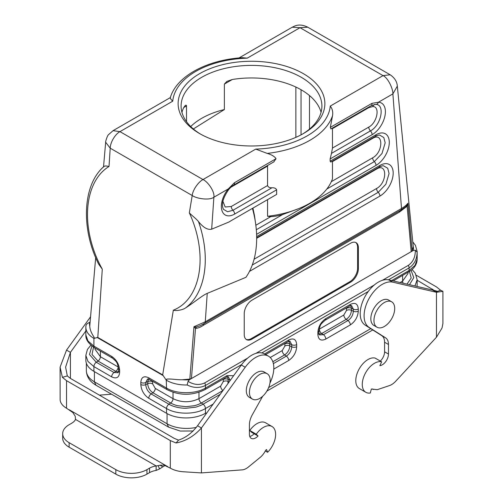 <?xml version="1.0" encoding="UTF-8"?>
<svg xmlns="http://www.w3.org/2000/svg" width="503" height="503" viewBox="0 0 503 503"><rect width="100%" height="100%" fill="white"/><g stroke="black" fill="none" stroke-linecap="round" stroke-linejoin="round"><path stroke-width="0.75" d="M442.917 291.338L442.917 323.479L442.055 327.969L436.466 337.224L395.729 381.217M395.729 381.23L395.345 381.626A14.675 8.476 -60 0 1 389.467 385.581L377.288 389.68L371.359 389.008L370.296 393A17.24 9.953 -60 0 1 365.844 392.296A17.24 9.953 -60 0 1 365.191 373.572A17.24 9.953 -60 0 1 381.632 361.833L379.859 365.668A8.803 5.087 120 0 0 388.473 354.055L388.473 344.467A14.675 8.476 120 0 0 385.606 337.853L369.101 327.39A25.684 14.826 -60 0 1 368.479 299.606A25.684 14.826 -60 0 1 392.667 282.139L436.466 292.287L442.904 291.338L440.609 290.237L436.466 286.911L416.27 275.248M376.986 327.22L373.874 325.422A14.675 8.476 -60 0 1 370.83 318.707A14.675 8.476 -60 0 1 377.237 303.938A14.675 8.476 -60 0 1 388.549 300.008L391.661 301.8A14.675 8.476 120 0 0 380.35 305.736A14.675 8.476 120 0 0 373.949 320.505A14.675 8.476 120 0 0 376.986 327.22A14.675 8.476 120 0 0 384.323 326.491A14.675 8.476 120 0 0 393.912 313.564A14.675 8.476 120 0 0 391.661 301.8M262.667 396.27L252.292 414.824A14.675 8.476 120 0 0 249.425 424.746L249.425 434.334A8.803 5.087 120 0 0 251.249 438.365A8.803 5.087 120 0 0 258.039 436L256.266 434.208A17.24 9.953 -60 0 1 272.054 426.531A17.24 9.953 -60 0 1 267.602 452.285L266.54 449.519L266.194 449.864C265.603 449.695 264.704 453.373 260.611 457.038L248.432 467.004A14.675 8.476 -60 0 1 242.553 469.84L201.433 472.921L184.488 471.833C178.98 471.594 174.252 470.362 170.303 468.136L163.959 465.105L160.086 465.231L162.834 466.822L159.608 468.928L156.125 470.437A14.675 8.476 0 0 0 149.548 472.631L146.951 474.128A22.013 12.707 180 0 1 115.822 474.128L69.125 447.167A22.013 12.707 180 0 1 62.68 438.182L62.68 433.687A22.013 12.707 180 0 1 69.125 424.702L71.722 423.205A14.675 8.476 0 0 0 75.519 419.408L75.23 416.245L72.784 412.466L66.534 408.229C62.68 405.946 60.542 403.217 60.127 400.036L60.083 367.121M90.565 316.789L66.534 350.101L60.096 367.121L62.391 377.338L66.534 380.67L170.303 440.578L176.069 442.973C185.5 441.263 193.957 436.271 201.433 427.984L245.231 367.259A25.684 14.826 -60 0 1 268.495 356.181A25.684 14.826 -60 0 1 269.935 383.116M252.462 399.112L249.35 397.313A14.675 8.476 -60 0 1 246.313 390.598A14.675 8.476 -60 0 1 252.72 375.829A14.675 8.476 -60 0 1 264.025 371.899L267.137 373.698A14.675 8.476 120 0 0 255.832 377.627A14.675 8.476 120 0 0 249.425 392.397A14.675 8.476 120 0 0 252.462 399.112A14.675 8.476 120 0 0 259.8 398.389A14.675 8.476 120 0 0 269.388 385.455A14.675 8.476 120 0 0 267.137 373.698M416.949 286.421A27.514 15.889 0 0 0 417.157 284.484L417.157 279.737L414.931 285.956M204.237 323.592A3.672 2.119 -120 0 0 204.52 323.473A3.672 2.119 -120 0 0 205.274 321.794L193.951 326.73L189.851 379.086L191.429 378.552L189.373 379.74A23.848 13.77 180 0 1 182.558 379.734C177.251 379.972 170.806 378.621 166.726 379.124L166.248 380.167L162.683 374.88L97.808 337.425L93.904 338.4L93.904 346.139L111.672 356.401C116.495 359.733 119.148 364.323 119.626 370.17L119.626 372.277C119.154 377.571 116.501 379.105 111.679 376.873L93.904 366.605L87.962 361.45L85.843 355.376L85.843 360.117A27.514 15.889 0 0 0 93.904 371.352L166.537 413.29A27.514 15.889 0 0 0 205.45 413.29L205.972 412.988L205.972 414.051M321.059 112.326A70.401 40.649 0 0 0 232.342 79.493L226.884 81.398L224.376 84.089L224.376 109.553A70.401 40.649 0 0 0 190.712 126.555M186.531 121.713L186.494 105.567L186.047 105.114L185.255 105.467L183.752 107.541A70.401 40.649 0 0 0 181.941 112.326M200.684 134.188A70.401 40.649 180 0 1 181.099 106.051A70.401 40.649 180 0 1 201.716 77.311A70.401 40.649 180 0 1 278.442 68.496A70.401 40.649 180 0 1 321.901 106.051A70.401 40.649 180 0 1 302.316 134.188M307.754 27.2L300.014 27.69L292.249 27.206M330.993 128.887L330.32 127.378L332.54 115.69C333.137 111.987 332.382 108.786 330.264 106.083L383.028 75.62L390.177 74.784L307.534 27.074C298.537 22.792 293.915 26.584 292.268 27.2L238.956 57.977M113.056 130.667L119.972 131.635C115.501 133.968 110.32 141.947 110.214 148.178L192.203 195.51C192.863 189.587 198.49 181.923 202.986 179.558L255.75 149.102L267.206 153.409C271.651 154.685 274.594 156.452 276.034 158.715L273.689 161.972M406.971 284.113L411.196 277.996L409.467 271.494M411.096 270.331L413.762 277.637L409.505 284.698M90.112 322.014L89.754 322.222A23.848 13.77 0 0 0 89.76 326.158L89.811 325.504M330.892 162.029L330.125 161.23L330.125 158.929L372.132 134.678A18.768 10.833 120 0 0 384.996 115.684A18.768 10.833 120 0 0 378.445 102.228A3.672 2.873 92.7 0 1 375.678 104.398A3.672 2.873 92.7 0 1 375.603 104.391C385.43 104.052 381.287 125.341 370.447 130.899L331.483 153.39L332.47 148.064L368.756 127.114C377.168 122.826 380.387 106.271 372.761 106.554L368.756 107.673L332.47 128.623L332.47 148.064M242.521 57.7L247.25 58.153L300.014 27.69L383.028 75.62C387.838 77.588 393.107 88.735 392.887 93.885L378.445 102.228L371.918 103.36A3.672 2.119 60 0 1 371.22 105.661L330.905 128.938M330.125 158.929L331.483 153.39M390.177 74.784C394.648 77.871 397.03 81.649 397.32 86.107L392.887 93.885L401.488 208.512A3.672 2.119 60 0 1 400.734 210.191L200.741 325.466M247.25 58.153A78.877 45.54 0 0 0 172.736 101.172C170.643 99.11 169.882 97.903 170.46 97.557M242.786 57.682C207.488 59.656 176.371 76.072 170.247 97.865L170.272 97.764M104.014 166.474L104.108 166.374C82.593 184.463 80.713 228.532 98.601 264.05L98.217 263.264M103.756 166.877C104.14 165.833 105.894 165.707 109.013 166.499L110.214 148.178L105.668 142.248M222.86 201.194L225.187 207.003L231.267 206.5L267.552 185.55C268.206 187.147 269.658 187.896 271.916 187.782C274.248 187.613 275.826 188.285 276.644 189.807L276.644 194.41L230.745 220.905A15.951 9.211 120 0 0 229.249 221.886L211.675 229.179C207.657 230.104 203.256 227.557 198.465 221.553C196.296 218.786 191.838 215.51 189.342 212.876L192.203 195.51C197.145 198.993 209.852 200.452 213.882 197.239C214.919 191.605 207.758 181.552 202.986 179.558L119.972 131.635L172.736 101.172M199.616 73.671A73.375 42.365 0 0 0 199.616 133.578A73.375 42.365 0 0 0 303.384 133.578A73.375 42.365 0 0 0 303.384 73.671A73.375 42.365 0 0 0 199.616 73.671M383.519 165.808L387.7 168.235L389.07 173.529L385.895 184.211L378.225 192.303L252.267 265.031M255.845 225.256L270.777 216.636L267.552 216.277L267.552 199.653M252.908 208.11L254.474 215.523M331.314 181.684L372.648 157.823C383.5 152.157 383.5 131.535 372.648 138.4L332.47 161.595L332.47 178.798A82.549 47.659 0 0 1 298.719 208.619A82.549 47.659 0 0 1 267.552 216.277M332.47 161.595L332.445 161.13M379.658 135.106L383.808 137.526L385.179 142.827L382.003 153.509L374.333 161.601L326.812 189.04M270.777 216.63C274.085 216.573 278.046 215.869 282.673 214.523L298.719 208.619M400.734 210.191L405.374 207.01L406.713 205.639L407.914 203.206C406.789 204.853 404.651 206.62 401.488 208.512L205.274 321.794L207.236 293.381L245.904 277.335A82.549 53.827 -112.5 0 0 255.606 223.495A82.549 53.827 -112.5 0 0 252.424 208.387M211.675 229.179L213.882 197.239L228.324 188.895A3.672 0.855 39.8 0 1 228.551 189.75C222.76 198.289 221.087 204.84 223.533 209.399L227.595 211.738L232.952 210.279A3.672 2.119 -120 0 1 234.637 214.058L276.644 189.807M267.709 165.424L267.552 166.103L231.267 187.053A3.672 2.119 60 0 1 231.273 186.858M267.552 185.55L267.552 166.103M276.034 158.715L234.429 182.74L228.324 188.895A18.768 10.833 120 0 0 221.773 209.921A18.768 10.833 120 0 0 234.637 214.058M332.47 128.623L332.433 128.058M194.095 326.761A3.672 1.823 -64 0 0 194.039 326.837L196.598 326.95L200.546 325.56M198.465 221.553A82.549 53.827 67.5 0 1 185.695 307.83C193.699 302.825 202.181 295.456 207.236 293.381M189.342 212.876A78.877 51.438 67.5 0 1 173.334 310.181C176.169 311.15 183.123 309.898 185.695 307.83M93.533 347.127L92.03 354.502L98.022 361.072L96.268 362.254L89.477 354.521L91.904 345.97M118.073 372.742L114.043 372.516L115.791 371.327L118.406 372.025M89.767 326.151C89.874 329.402 91.313 333.08 94.086 337.186L94.193 338.569M222.93 390.535L201.338 403.004C199.351 404.123 197.006 405.028 194.296 405.72L185.997 406.675L177.697 405.72C176.107 405.575 170.894 403.331 170.655 403.004L152.887 392.749C149.731 390.554 147.995 387.536 147.668 383.707L145.769 384.632C146.071 388.567 147.863 391.667 151.139 393.931L168.907 404.192C172.975 406.682 179.753 408.304 185.997 408.279L195.246 407.216C195.849 407.373 203.118 404.55 203.086 404.192L220.213 394.302M152.654 381.299L152.623 383.833A3.672 2.119 180 0 0 147.668 383.707L148.372 378.998M149.529 379.501L147.574 378.935L145.769 382.538L145.769 384.632A3.672 2.119 0 0 1 140.815 384.506L140.815 382.406C141.293 377.112 143.946 375.584 148.769 377.816L166.537 388.077L166.248 380.167M227.507 376.753L228.217 379.369L230.116 380.287L228.312 376.69L226.356 377.25L204.696 389.756C192.228 395.76 179.766 395.76 167.298 389.756L149.529 379.495A3.672 2.119 120 0 1 148.769 377.816M152.623 383.833L155.264 388.404L173.026 398.653C181.671 402.752 190.323 402.752 198.968 398.653L220.628 386.147L223.263 381.576L223.263 379.495A3.672 2.119 -0 0 1 228.217 379.369L227.916 383.626M319.091 334.206L321.706 333.508L346.221 319.355C349.378 317.179 351.119 314.168 351.44 310.32L353.339 311.244C353.024 315.192 351.232 318.292 347.969 320.543L323.454 334.696L319.443 334.935L318.946 332.955A3.672 2.119 -0 0 1 317.871 334.457C318.342 339.758 320.996 341.286 325.818 339.053A3.672 2.119 -119.9 0 0 323.454 334.696L321.706 333.508A3.672 2.119 -120 0 1 319.336 329.157L319.103 329.283M325.818 339.053L350.34 324.894C355.168 321.562 357.815 316.965 358.293 311.118L358.293 309.018C357.822 303.724 355.168 302.19 350.34 304.428A3.672 2.119 60.1 0 1 349.585 306.107L351.534 305.547L353.339 309.144L351.44 308.226L350.736 305.61M289.124 341.179L289.829 345.894C289.502 349.723 287.766 352.735 284.61 354.929L272.84 361.726M273.374 363.612L286.358 356.118C289.602 353.898 291.394 350.798 291.727 346.812L291.727 344.718L289.923 341.116L287.968 341.682M166.726 379.124A3.672 2.119 -60 0 0 166.537 380.337A27.514 15.889 -0 0 0 187.154 384.977C193.624 388.083 199.722 388.247 205.45 385.474L241.673 364.562M97.808 337.425L102.285 269.162L98.588 264.056M173.334 310.181L162.683 374.88M89.754 322.222L87.679 323.423C86.566 323.995 85.963 325.02 85.868 326.497L85.843 327.17A27.514 15.889 180 0 1 85.868 326.497M182.558 379.721L189.851 379.099M412.856 242.025L415.428 245.313L417.157 251.531A27.514 15.889 180 0 1 417.132 252.198L415.321 250.167L413.246 250.488A23.848 13.77 0 0 0 413.24 246.552L412.127 250.758L411.19 251.67L191.429 378.552L195.497 328.409A3.672 2.955 103.8 0 1 196.598 326.95M413.246 250.481L411.19 251.67L407.122 206.224L399.413 212.103L203.199 325.391C200.49 327.239 197.918 328.245 195.497 328.409L194.039 326.837M189.373 379.74L188.059 381.375C193.9 384.858 199.446 385.367 204.696 382.915L247.677 358.098M244.238 313.614A11.009 6.357 -60 0 1 252.022 300.134L350.597 243.219A11.009 6.357 -60 0 1 356.099 242.672A11.009 6.357 -60 0 1 358.381 247.709L358.381 268.677A11.009 6.357 -60 0 1 350.597 282.158L252.022 339.072A11.009 6.357 -60 0 1 246.514 339.619A11.009 6.357 -60 0 1 244.238 334.583L244.238 313.614M412.127 250.758L407.914 203.199L407.122 206.224A3.672 0.497 -144.5 0 1 406.713 205.639M413.233 246.545L397.32 86.107M404.99 207.33L405.368 207.016M187.154 384.977L188.059 381.375M417.132 252.198C417 259.146 414.321 264.377 409.096 267.898L409.096 270.501L391.667 280.567M224.376 109.553L193.347 128.963M246.143 339.374A11.009 6.357 120 0 0 251.242 338.626L349.818 281.711A11.009 6.357 120 0 0 357.602 268.231L357.602 247.262A11.009 6.357 120 0 0 355.696 242.471M99.355 395.125L111.163 394.239M111.157 394.251L111.547 394.201M85.843 330.974L70.426 352.351L65.597 367.121L67.314 375.923L70.426 378.419L174.195 438.333L178.515 440.125C185.645 437.799 191.989 433.001 197.541 425.739L241.339 365.015A25.684 14.826 -60 0 1 264.603 353.93L288.728 339.997A3.672 2.119 -119.9 0 1 287.968 341.675L265.672 354.552M249.758 436.453A8.803 5.087 120 0 0 254.147 433.756L251.55 432.253L249.784 430.467L256.266 434.208M165.085 465.552L162.834 466.822M160.086 465.231L158.087 465.671L159.608 468.928M158.087 465.671L156.125 465.941L156.125 470.437M75.519 419.408L156.125 465.941A14.675 8.476 0 0 0 149.548 468.136L146.951 469.632A22.013 12.707 180 0 1 115.822 469.632L69.125 442.678A22.013 12.707 180 0 1 62.68 433.687M176.069 442.973L178.515 440.125M62.391 377.338L67.314 375.923M66.534 350.101L70.426 352.351L70.426 378.419M272.054 426.531L265.571 422.784A17.24 9.953 120 0 0 249.784 430.467M267.602 452.285L265.295 450.952M258.039 436L254.147 433.756M201.433 472.921L201.433 427.984L197.541 425.739M380.331 361.079A8.803 5.087 120 0 0 384.581 351.804L384.581 342.222A14.675 8.476 120 0 0 381.714 335.608L365.209 325.139A25.684 14.826 -60 0 1 364.587 297.361A25.684 14.826 -60 0 1 388.775 279.894L432.574 290.042C437.641 291.174 438.679 291.715 435.686 291.652M434.881 290.822L417.157 280.253M381.632 361.833L375.144 358.086A17.24 9.953 120 0 0 358.708 369.824A17.24 9.953 120 0 0 359.356 388.549L365.844 392.296M440.609 290.237L437.654 291.331M436.466 337.224L436.466 292.287L432.574 290.042L432.574 289.156M111.679 376.873A3.672 2.125 119.9 0 1 114.043 372.516L96.268 362.254A3.672 2.119 120 0 0 93.904 366.605L93.904 371.352M166.537 413.29L166.537 408.543C176.672 414.698 195.321 414.698 205.45 408.543L213.146 404.104M205.45 413.29L205.45 408.543A3.672 2.119 -120 0 0 203.086 404.192L201.338 403.004A3.672 2.119 60 0 1 198.968 398.653L198.968 392.283M173.026 392.283L173.026 398.653A3.672 2.119 -60 0 1 170.655 403.004L168.907 404.192A3.672 2.119 -60 0 0 166.537 408.543L148.762 398.282C143.94 394.949 141.293 390.353 140.815 384.506M163.343 375.71L97.098 337.456M232.342 79.493L224.376 84.089M309.483 129.108L309.483 95.545M301.052 89.729L301.052 134.873M402.614 275.487L402.614 281.083L400.118 282.523M407.983 273.519L402.614 281.083A3.672 2.119 -120 0 0 403.155 283.227M372.132 134.678A3.672 2.119 -120 0 0 370.447 130.899A3.672 2.119 -120 0 1 368.756 127.114M368.756 107.673A3.672 2.119 60 0 1 368.825 107.045M372.761 106.554A3.672 2.873 92.7 0 1 375.169 104.398M255.75 149.102A78.877 45.54 0 0 0 330.264 106.083M249.494 271.381L379.916 196.088A3.672 2.119 -120 0 0 378.225 192.303A3.672 2.119 -120 0 1 376.54 188.524C387.392 182.866 387.392 162.236 376.54 169.102L256.668 238.309M379.916 196.088A18.768 10.833 120 0 0 393.183 173.101A18.768 10.833 120 0 0 379.916 165.437A3.672 2.119 60 0 1 379.155 167.115L256.668 237.831M379.916 165.437L256.656 236.599M254.09 259.221L376.54 188.524M376.54 169.102A3.672 2.119 60 0 1 376.584 168.599M256.593 234.329L376.024 165.38A18.768 10.833 120 0 0 389.291 142.393A18.768 10.833 120 0 0 376.024 134.735A3.672 2.119 60 0 1 375.263 136.414L330.785 162.092M376.024 134.735L330.125 161.23M372.648 157.823A3.672 2.119 -120 0 0 374.333 161.601A3.672 2.119 -120 0 1 376.024 165.38M372.648 138.4A3.672 2.119 60 0 1 372.692 137.897M282.673 214.523L256.31 229.739M271.916 187.782L232.952 210.279A3.672 2.119 -120 0 1 231.267 206.5M234.429 182.74A3.672 2.119 60 0 1 233.719 185.047C232.468 185.645 230.745 187.21 228.551 189.744M231.267 187.053L230.676 187.418M332.54 115.69A82.549 47.659 180 0 1 267.206 153.409M371.918 103.36L330.32 127.378M95.017 348.026L95.017 349.227L100.386 356.721A3.672 2.119 120 0 1 98.022 361.072L115.791 371.327A3.672 2.125 -60.2 0 0 118.148 366.97L100.386 356.721L100.386 351.125M94.658 347.818A3.672 2.119 -60 0 1 93.904 346.139L87.962 340.977L85.843 334.91C85.548 339.431 88.49 343.738 94.665 347.818L112.433 358.079A3.672 2.119 -60 0 1 111.672 356.401M118.551 368.686A3.672 2.113 -0.1 0 0 119.626 370.17M112.433 358.079C116.998 362.147 117.23 362.066 118.551 368.68L118.551 370.774A3.672 2.119 0 0 0 119.626 372.277M94.086 337.186A3.672 2.119 120 0 0 93.904 338.4A27.514 15.889 180 0 1 85.843 327.17L85.843 334.91M223.263 379.495L223.231 379.055M155.264 388.404A3.672 2.113 120.2 0 1 152.887 392.749L151.139 393.931A3.672 2.113 -59.9 0 0 148.762 398.282M152.623 381.752A3.672 2.125 -179.8 0 0 147.668 381.614L145.769 382.538A3.672 2.125 0.1 0 1 140.815 382.406M223.263 381.576A3.672 2.113 0.2 0 1 228.217 381.463L229.148 381.915M222.974 390.485A3.672 2.119 60 0 1 220.628 386.147M350.34 324.894A3.672 2.119 -120 0 0 347.969 320.543L346.221 319.355A3.672 2.106 -120.2 0 1 343.845 315.01L319.336 329.157M358.293 309.018A3.672 2.119 180 0 1 353.339 309.144L353.339 311.244A3.672 2.119 -179.9 0 0 358.293 311.118M346.485 310.445A3.672 2.119 0 0 1 351.44 310.32L351.44 308.226A3.672 2.125 179.9 0 0 346.485 308.352L346.485 310.445L343.845 315.01M346.454 307.911L346.485 308.352M318.946 330.867A3.672 2.119 -179.9 0 1 317.871 332.357L317.871 334.457M350.34 304.428L325.825 318.581A3.672 2.119 60 0 1 325.07 320.26C319.946 324.963 320.442 324.165 318.946 330.861L318.946 332.961M325.825 318.581C320.996 321.914 318.349 326.51 317.871 332.357M270.237 357.507L282.24 350.578L284.874 346.014L284.843 343.48M273.783 369.095L288.728 360.469C293.551 357.13 296.204 352.54 296.682 346.693L296.682 344.593A3.672 2.119 180 0 1 291.727 344.718L289.829 343.794A3.672 2.119 -0 0 0 284.874 343.92M296.682 346.693A3.672 2.119 -179.9 0 1 291.727 346.812L289.829 345.894A3.672 2.113 0.1 0 0 284.874 346.014M288.728 360.469A3.672 2.119 -120 0 0 286.358 356.118L284.61 354.929A3.672 2.119 60 0 1 282.24 350.578M296.682 344.593C296.204 339.292 293.557 337.758 288.728 339.997M233.618 375.722L227.117 375.565L205.45 388.077L205.45 385.474A3.672 2.119 -120 0 0 204.696 382.915M204.696 389.756A3.672 2.119 60 0 0 205.45 388.077C195.315 394.239 176.66 394.233 166.537 388.077A3.672 2.119 120 0 0 167.298 389.756M268.633 387.593L370.736 328.648M261.849 352.911L368.265 291.47M388.442 279.825L409.096 267.898A3.672 2.119 -120 0 0 408.335 265.345C413.089 262.025 415.415 256.97 415.321 250.167M227.117 375.565A3.672 2.125 60.1 0 1 226.356 377.25M102.285 269.162A78.877 51.438 67.5 0 1 109.013 166.499M255.845 353.383L374.27 285.012M382.437 280.297L408.335 265.345M399.847 210.7A3.672 2.119 -120 0 0 399.413 212.103M203.652 323.963A3.672 2.119 -120 0 0 203.199 325.391M408.342 272.18A3.672 2.119 60 0 0 409.096 270.501L415.038 265.345L417.157 259.271C417.006 263.798 414.812 267.621 410.574 270.727L393.201 280.919M186.531 105.938L183.752 107.541M295.858 137.369L295.858 87.038M358.381 247.709L357.602 247.262M358.381 268.677L357.602 268.231M350.597 282.158L349.818 281.711M252.022 339.072L251.242 338.626M196.409 427.361A27.514 15.889 0 0 1 167.059 423.771L94.419 381.834L95.941 385.197L168.58 427.135L167.059 423.771L167.059 413.579M95.941 385.197C89.76 381.525 86.566 376.659 86.359 370.604A27.514 15.889 180 0 0 94.419 381.834L94.419 371.654M69.125 442.678L69.125 447.167M115.822 474.128L115.822 469.632M146.951 469.632L146.951 474.128M149.548 468.136L149.548 472.631M167.706 466.639L69.125 409.725M66.534 408.229L66.534 380.67M170.303 440.578L170.303 468.136M245.231 367.259L241.339 365.015M388.473 354.055L384.581 351.804M384.581 342.222L388.473 344.467M385.606 337.853L381.714 335.608M369.101 327.39L365.209 325.139M392.667 282.139L388.775 279.894M407.983 272.387L407.983 273.538M375.527 104.385L371.214 105.668M170.322 97.601L113.043 130.673L108.56 134.647C107.378 135.301 105.19 142.393 105.655 142.355L103.53 166.908M383.588 165.814L383.588 165.814C383.116 165.518 381.632 165.952 379.155 167.115M379.696 135.106L379.696 135.106C379.224 134.817 377.74 135.25 375.263 136.414M254.455 215.391L255.606 223.495M274.028 161.777L233.719 185.047M118.551 370.774L118.06 372.754M90.917 345.14L87.434 349.409L85.843 355.37M349.579 306.107L325.064 320.26M89.798 325.623L95.683 257.624M417.157 251.531L417.157 259.271M417.157 279.737L415.258 273.236L412.089 269.501M372.786 329.943L266.867 391.095M168.58 427.135L180.237 431.052L193.24 430.983M86.359 370.604L86.359 363.191M268.495 356.181L264.603 353.93M373.371 389.498L372.402 388.938"/></g></svg>
